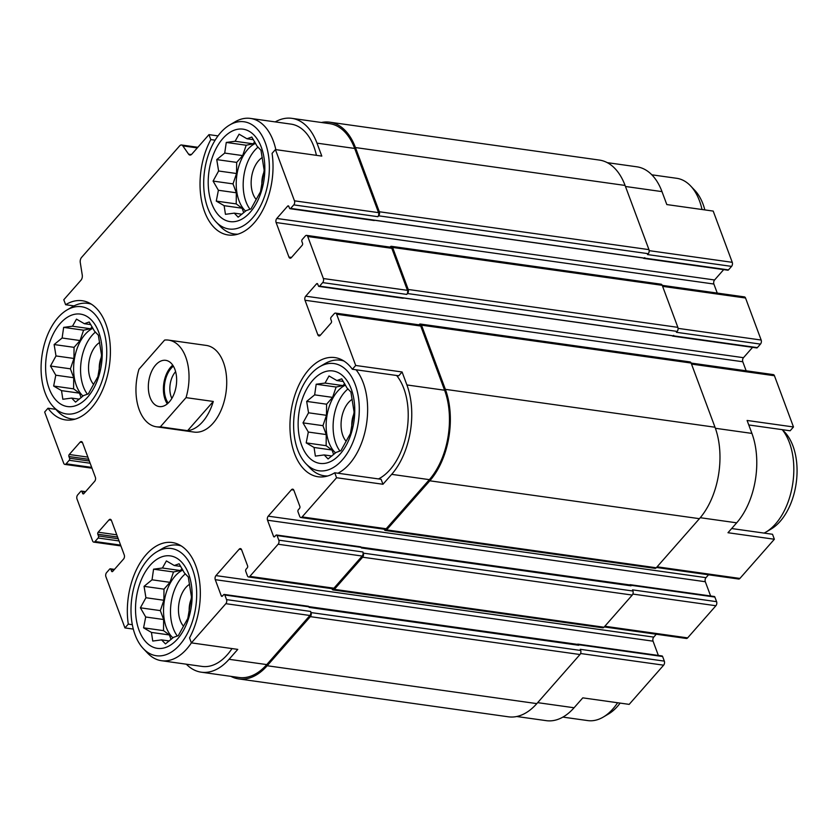 <?xml version="1.0" encoding="UTF-8"?>
<svg xmlns="http://www.w3.org/2000/svg" width="839" height="839" viewBox="0 0 839 839"><rect width="100%" height="100%" fill="white"/><g stroke="black" fill="none" stroke-linecap="round" stroke-linejoin="round"><path stroke-width="1.26" d="M87.434 394.246A36.832 21.961 98 0 1 95.457 332.066M92.951 328.269A36.832 21.961 -82 0 0 76.401 385.657A36.832 21.961 -82 0 0 83.009 396.05M250.043 209.299A36.832 21.961 98 0 1 258.066 147.119M255.559 143.322A36.832 21.961 -82 0 0 239.01 200.71A36.832 21.961 -82 0 0 245.617 211.113M339.963 451.088A36.832 21.961 98 0 1 347.986 388.918M345.49 385.111A36.832 21.961 -82 0 0 328.93 442.51A36.832 21.961 -82 0 0 335.537 452.903M177.354 636.035A36.832 21.961 98 0 1 185.377 573.855M182.871 570.059A36.832 21.961 -82 0 0 166.321 627.446A36.832 21.961 -82 0 0 172.928 637.85M186.321 664.194A64.184 38.269 -82 0 0 201.297 672.196A64.184 38.269 -82 0 0 229.068 659.297L237.773 649.386L191.386 642.873L225.848 603.681A2.916 1.741 -82 0 0 226.54 599.612L224.831 595.008A1.458 0.87 -82 0 0 224.254 594.452A1.458 0.87 -82 0 0 223.625 594.736L222.461 596.057A1.458 0.87 -82 0 1 221.832 596.351A1.458 0.87 -82 0 1 221.255 595.795L215.266 579.676A2.916 1.741 -82 0 1 215.959 575.606L239.188 549.188A2.916 1.741 -82 0 1 240.447 548.601A2.916 1.741 -82 0 1 241.59 549.723L247.589 565.843A1.458 0.87 -82 0 1 247.243 567.877L246.079 569.199A1.458 0.87 -82 0 0 245.733 571.233L247.442 575.837A2.916 1.741 -82 0 0 248.585 576.97A2.916 1.741 -82 0 0 249.854 576.383L278.118 544.238A2.916 1.741 -82 0 0 278.81 540.169L277.09 535.565A1.458 0.87 -82 0 0 276.524 534.999A1.458 0.87 -82 0 0 275.895 535.292L274.731 536.614A1.458 0.87 -82 0 1 274.101 536.908A1.458 0.87 -82 0 1 273.524 536.341L267.536 520.222A2.916 1.741 -82 0 1 268.228 516.163L291.458 489.735A2.916 1.741 -82 0 1 292.717 489.158A2.916 1.741 -82 0 1 293.86 490.28L299.859 506.399A1.458 0.87 -82 0 1 299.513 508.434L298.348 509.755A1.458 0.87 -82 0 0 298.002 511.79L299.712 516.394A2.916 1.741 -82 0 0 300.855 517.516A2.916 1.741 -82 0 0 302.124 516.929L336.575 477.737L334.73 472.777L381.116 479.289L382.962 484.26L336.575 477.737M232.004 648.578A58.352 34.787 98 0 1 202.105 666.418L161.518 660.713A58.352 34.787 98 0 1 147.528 653.057L143.322 648.631A54.136 32.281 98 0 1 131.87 597.63A54.136 32.281 98 0 1 156.935 551.758A54.136 32.281 98 0 1 192.571 569.429A54.136 32.281 98 0 1 185.01 637.682A54.136 32.281 98 0 1 143.322 648.631M308.815 606.628L577.893 644.436A2.192 1.3 -82 0 1 578.753 645.275L578.532 644.698A1.458 0.87 -82 0 0 577.966 644.142L662.044 655.951A1.458 0.87 -82 0 1 662.611 656.518L664.331 661.122A2.916 1.741 -82 0 1 663.639 665.18L629.177 704.372L582.79 697.859L574.075 707.759L537.663 702.652M191.386 154.565L188.586 154.166L182.839 145.881A4.373 2.611 -82 0 0 181.528 144.99A4.373 2.611 -82 0 0 179.64 145.871L81.561 257.426A4.373 2.611 -82 0 0 80.271 262.534L82.264 275.098A4.373 2.611 -82 0 1 80.974 280.205L63.785 299.754L65.631 304.725L74.031 305.899M65.631 304.725A60.177 35.878 98 0 1 82.285 300.74A60.177 35.878 98 0 1 109.437 365.322A60.177 35.878 98 0 1 65.547 419.909A60.177 35.878 98 0 1 48.001 408.226L44.656 412.033L63.712 463.264A2.916 1.741 -82 0 0 64.855 464.397A2.916 1.741 -82 0 0 66.124 463.81L69.218 460.286A1.458 0.87 -82 0 0 69.564 458.251L68.924 456.521A1.458 0.87 -82 0 1 69.27 454.497L80.104 442.163A2.916 1.741 -82 0 1 81.373 441.576A2.916 1.741 -82 0 1 82.516 442.709L95.363 477.244A2.916 1.741 -82 0 1 94.671 481.313L83.827 493.636A1.458 0.87 -82 0 1 83.197 493.93A1.458 0.87 -82 0 1 82.621 493.374L81.981 491.644A1.458 0.87 -82 0 0 81.414 491.077A1.458 0.87 -82 0 0 80.775 491.371L77.681 494.895A2.916 1.741 -82 0 0 76.989 498.964L92.615 540.987A2.916 1.741 -82 0 0 93.758 542.109A2.916 1.741 -82 0 0 95.027 541.522L98.121 538.009A1.458 0.87 -82 0 0 98.467 535.974L97.827 534.244A1.458 0.87 -82 0 1 98.173 532.209L109.007 519.886A2.916 1.741 -82 0 1 110.276 519.299A2.916 1.741 -82 0 1 111.419 520.421L124.266 554.967A2.916 1.741 -82 0 1 123.574 559.026L112.73 571.359A1.458 0.87 -82 0 1 112.101 571.653A1.458 0.87 -82 0 1 111.524 571.086L110.884 569.366A1.458 0.87 -82 0 0 110.318 568.8A1.458 0.87 -82 0 0 109.678 569.094L106.584 572.618A2.916 1.741 -82 0 0 105.892 576.676L124.948 627.918L128.283 624.122L132.321 624.688M48.001 408.226L55.762 409.317M133.307 629.093L124.948 627.918M128.283 624.122A60.177 35.878 98 0 1 172.205 542.529A60.177 35.878 98 0 1 198.969 577.578A60.177 35.878 98 0 1 189.541 637.902L191.386 642.873A58.352 34.787 98 0 1 161.518 660.713M229.624 125.021A54.136 32.281 98 0 1 265.26 142.693A54.136 32.281 98 0 1 257.699 210.946A54.136 32.281 98 0 1 216.022 221.884A54.136 32.281 98 0 1 204.559 170.894A54.136 32.281 98 0 1 229.624 125.021L234.889 121.917A58.352 34.787 98 0 1 250.442 118.414L291.028 124.12A58.352 34.787 98 0 1 313.891 146.668A58.352 34.787 98 0 1 316.429 155.341M643.272 258.013A1.458 0.87 -82 0 0 643.754 258.391L727.833 270.2A1.458 0.87 -82 0 0 728.472 269.906L731.566 266.382L647.488 254.574L648.264 253.693L378.63 215.812L377.854 216.693A2.916 1.741 -82 0 0 378.546 212.634L354.677 148.44L316.985 143.144L321.798 156.096L275.412 149.583L272.077 153.38A60.177 35.878 98 0 1 228.156 234.972A60.177 35.878 98 0 1 201.402 199.913A60.177 35.878 98 0 1 210.82 139.589L208.974 134.628L218.014 135.897M316.985 143.144A64.184 38.269 -82 0 0 291.846 118.341A64.184 38.269 -82 0 0 275.244 121.896M334.73 472.777A60.177 35.878 98 0 1 318.075 476.762A60.177 35.878 98 0 1 290.923 412.18A60.177 35.878 98 0 1 334.824 357.582A60.177 35.878 98 0 1 352.359 369.265L398.745 375.788L402.091 371.981L406.905 384.944A64.184 38.269 -82 0 1 391.677 474.35L382.962 484.26M396.627 375.484A58.352 34.787 98 0 1 403.811 388.457A58.352 34.787 98 0 1 378.515 478.922M210.82 139.589L215.12 140.197M607.289 162.651L636.853 166.804A64.184 38.269 -82 0 1 661.992 191.617L666.816 204.569L713.202 211.082L732.258 262.324L649.166 250.651M748.776 424.954L790.149 430.774L793.484 426.967L747.098 420.454L751.922 433.406L715.384 428.278M731.66 528.539L772.52 534.275L774.366 539.246L727.979 532.723L736.684 522.823A64.184 38.269 -82 0 0 751.922 433.406M352.359 369.265L355.705 365.468L402.091 371.981M717.251 293.073L713.884 284.033A2.916 1.741 -82 0 1 714.576 279.974L276.797 218.465L287.63 206.142A1.458 0.87 -82 0 1 288.259 205.849A1.458 0.87 -82 0 1 288.836 206.404L289.476 208.135A1.458 0.87 -82 0 0 290.053 208.701A1.458 0.87 -82 0 0 290.682 208.408L293.776 204.884A2.916 1.741 -82 0 0 294.468 200.825L275.412 149.583M354.677 148.44A64.184 38.269 -82 0 0 329.538 123.637L291.846 118.341M208.974 134.628L191.785 154.177A4.373 2.611 -82 0 1 189.897 155.058A4.373 2.611 -82 0 1 188.586 154.166M201.297 672.196L238.989 677.493A64.184 38.269 -82 0 0 266.76 664.593L309.927 615.49A2.916 1.741 -82 0 0 310.619 611.432L226.54 599.612M300.855 517.516L384.933 529.336A2.916 1.741 -82 0 0 386.202 528.748L429.369 479.646A64.184 38.269 -82 0 0 444.597 390.229L420.727 326.046A2.916 1.741 -82 0 0 419.584 324.913L335.506 313.104A2.916 1.741 -82 0 0 334.247 313.692L331.143 317.215A1.458 0.87 -82 0 0 330.797 319.25L331.436 320.97A1.458 0.87 -82 0 1 331.09 323.005L320.257 335.338A2.916 1.741 -82 0 1 318.988 335.925A2.916 1.741 -82 0 1 317.845 334.792L305.008 300.247A2.916 1.741 -82 0 1 305.7 296.188L316.534 283.855A1.458 0.87 -82 0 1 317.163 283.561A1.458 0.87 -82 0 1 317.74 284.127L318.38 285.858A1.458 0.87 -82 0 0 318.956 286.424A1.458 0.87 -82 0 0 319.586 286.13L322.679 282.607A2.916 1.741 -82 0 0 323.372 278.538L307.745 236.514A2.916 1.741 -82 0 0 306.602 235.381A2.916 1.741 -82 0 0 305.344 235.969L302.239 239.493A1.458 0.87 -82 0 0 301.893 241.527L302.533 243.258A1.458 0.87 -82 0 1 302.187 245.282L291.353 257.615A2.916 1.741 -82 0 1 290.084 258.202A2.916 1.741 -82 0 1 288.941 257.07L276.104 222.534A2.916 1.741 -82 0 1 276.797 218.465M355.705 365.468L336.649 314.237A2.916 1.741 -82 0 0 335.506 313.104M168.576 340.12L206.268 345.416A43.764 26.093 98 0 1 223.415 362.333A43.764 26.093 98 0 1 221.339 409.621A43.764 26.093 98 0 1 194.092 432.085L156.4 426.789A43.764 26.093 98 0 1 139.264 409.872A43.764 26.093 98 0 1 138.949 369.275L164.622 340.068A43.764 26.093 98 0 1 168.576 340.12A43.764 26.093 98 0 1 186.038 397.634L160.354 426.841A43.764 26.093 98 0 1 156.4 426.789M648.264 253.693A2.916 1.741 -82 0 0 648.956 249.634L625.076 185.44A65.641 39.139 -82 0 0 599.371 160.071L329.737 122.19A65.641 39.139 -82 0 0 321.41 122.494M230.861 676.349A65.641 39.139 -82 0 0 238.779 678.929L508.413 716.81A65.641 39.139 -82 0 0 536.813 703.617L579.98 654.525A2.916 1.741 -82 0 0 580.672 650.456L580.252 649.302L664.331 661.122M331.908 588.674L331.95 588.8A2.916 1.741 -82 0 0 333.093 589.932L602.727 627.803A2.916 1.741 -82 0 0 603.986 627.226L632.249 595.071A2.916 1.741 -82 0 0 632.942 591.013L632.512 589.859L716.59 601.668L714.88 597.064A1.458 0.87 -82 0 0 714.314 596.498L630.236 584.689A1.458 0.87 -82 0 0 629.669 584.919M384.168 529.22L384.22 529.357A2.916 1.741 -82 0 0 385.363 530.479L654.997 568.36A2.916 1.741 -82 0 0 656.255 567.772L699.422 518.68A65.641 39.139 -82 0 0 715.006 427.229L691.126 363.046A2.916 1.741 -82 0 0 689.983 361.913L420.36 324.032A2.916 1.741 -82 0 0 419.091 324.62L418.923 324.819M672.175 335.736A1.458 0.87 -82 0 0 672.658 336.114L756.736 347.923A1.458 0.87 -82 0 0 757.365 347.629L760.47 344.105L676.391 332.296L677.167 331.415A2.916 1.741 -82 0 0 677.86 327.346L662.223 285.323A2.916 1.741 -82 0 0 661.08 284.19L391.456 246.32A2.916 1.741 -82 0 0 390.187 246.907L390.02 247.106M578.753 645.275L309.119 607.394L308.909 606.828A1.458 0.87 -82 0 0 308.333 606.261L224.254 594.452M714.88 597.064L630.802 585.255L631.012 585.832L361.389 547.951L361.169 547.374A1.458 0.87 -82 0 0 360.602 546.808L276.524 534.999M318.956 286.424L403.035 298.233A1.458 0.87 -82 0 0 403.664 297.939L673.298 335.82A1.458 0.87 -82 0 1 672.658 336.114M238.779 678.929A65.641 39.139 -82 0 0 267.18 665.746L310.357 616.644A2.916 1.741 -82 0 0 311.049 612.575L310.619 611.432M658.353 655.427L653.057 641.174L215.266 579.676M656.266 634.242L653.749 637.105A2.916 1.741 -82 0 0 653.057 641.174M248.585 576.97L332.663 588.779A2.916 1.741 -82 0 0 333.932 588.191L362.196 556.047A2.916 1.741 -82 0 0 362.888 551.978L278.81 540.169M333.093 589.932A2.916 1.741 -82 0 0 334.362 589.345L362.626 557.201A2.916 1.741 -82 0 0 363.318 553.132L362.888 551.978M710.623 595.984L705.316 581.731L267.536 520.222M708.536 574.788L706.008 577.662A2.916 1.741 -82 0 0 705.316 581.731M746.154 370.796L742.788 361.756L305.008 300.247M752.583 347.336L743.48 357.687A2.916 1.741 -82 0 0 742.788 361.756M306.602 235.381L390.68 247.201A2.916 1.741 -82 0 1 391.823 248.323L407.45 290.346A2.916 1.741 -82 0 1 406.758 294.416L407.534 293.535A2.916 1.741 -82 0 0 408.226 289.465L392.6 247.442A2.916 1.741 -82 0 0 391.456 246.32M714.576 279.974L723.679 269.613M290.053 208.701L374.131 220.51A1.458 0.87 -82 0 0 374.76 220.217L644.394 258.097A1.458 0.87 -82 0 1 643.754 258.391M378.63 215.812A2.916 1.741 -82 0 0 379.322 211.753L355.453 147.559A65.641 39.139 -82 0 0 329.737 122.19M385.363 530.479A2.916 1.741 -82 0 0 386.622 529.891L429.799 480.799A65.641 39.139 -82 0 0 445.373 389.348L421.503 325.165A2.916 1.741 -82 0 0 420.36 324.032M631.012 585.832A2.192 1.3 -82 0 0 630.162 584.982L361.085 547.185M403.601 298.002L672.731 335.82A2.192 1.3 -82 0 0 673.675 335.38M374.697 220.29L643.828 258.097A2.192 1.3 -82 0 0 644.771 257.657M577.966 644.142A1.458 0.87 -82 0 0 577.4 644.362M630.802 585.255A1.458 0.87 -82 0 0 630.236 584.689M731.566 266.382A2.916 1.741 -82 0 0 732.258 262.324M516.74 716.506L546.304 720.659A64.184 38.269 -82 0 0 574.075 707.759M604.248 626.932L686.375 638.469A2.916 1.741 -82 0 0 687.634 637.881L715.898 605.737A2.916 1.741 -82 0 0 716.59 601.668M656.518 567.479L738.645 579.025A2.916 1.741 -82 0 0 739.904 578.438L774.366 539.246M793.484 426.967L774.439 375.736A2.916 1.741 -82 0 0 773.296 374.603L691.137 363.067M760.47 344.105A2.916 1.741 -82 0 0 761.162 340.036L745.535 298.013A2.916 1.741 -82 0 0 744.392 296.891L662.233 285.344M355.191 384.493A54.136 32.281 98 0 1 347.619 452.735A54.136 32.281 98 0 1 305.941 463.684A54.136 32.281 98 0 1 294.489 412.683A54.136 32.281 98 0 1 319.544 366.811A54.136 32.281 98 0 1 355.191 384.493M351.226 388.992A46.68 27.834 98 0 1 325.931 463.17A46.68 27.834 98 0 1 302.197 399.354A46.68 27.834 98 0 1 351.226 388.992M356.04 369.789A58.352 34.787 98 0 1 363.224 382.762A58.352 34.787 98 0 1 337.928 473.227M327.776 475.954A58.352 34.787 98 0 1 324.127 475.765A58.352 34.787 98 0 1 310.147 468.11L305.941 463.684M319.544 366.811L324.808 363.717A58.352 34.787 98 0 1 340.361 360.204A58.352 34.787 98 0 1 343.917 361.032M346.434 440.632L350.429 433.543L354.089 412.064L350.901 392.044L347.031 388.017L341.725 378.829L336.879 380.56L329.014 375.966L325.029 383.066L316.188 384.231L314.656 394.865L306.665 401.399L308.542 412.798L303.005 422.866L308.322 432.054L306.193 442.887L314.059 447.481L315.37 456.101L324.211 454.937L328.07 458.964L336.061 452.431L340.907 450.7L346.434 440.632M346.14 441.251A23.702 14.137 98 0 1 341.473 419.091A23.702 14.137 98 0 1 352.233 399.312M351.856 427.061A17.934 10.687 98 0 1 353.911 413.858M261.307 147.203A46.68 27.834 98 0 1 236 221.381A46.68 27.834 98 0 1 212.267 157.564A46.68 27.834 98 0 1 261.307 147.203M250.442 118.414A58.352 34.787 98 0 1 273.304 140.962A58.352 34.787 98 0 1 275.832 149.646M237.846 234.165A58.352 34.787 98 0 1 234.207 233.976A58.352 34.787 98 0 1 220.217 226.32L216.022 221.884M256.514 198.843L260.51 191.743L264.159 170.275L260.981 150.254L257.112 146.227L251.805 137.04L246.96 138.771L239.094 134.177L235.109 141.267L226.268 142.441L224.726 153.076L216.745 159.599L218.612 170.999L213.085 181.077L218.392 190.264L216.273 201.098L224.128 205.681L225.45 214.312L234.291 213.148L238.15 217.175L246.142 210.641L250.987 208.911L256.514 198.843M256.22 199.462A23.702 14.137 98 0 1 251.553 177.302A23.702 14.137 98 0 1 262.313 157.512M261.936 185.272A17.934 10.687 98 0 1 263.991 172.068M782.231 429.652A58.352 34.787 98 0 1 789.415 442.635A58.352 34.787 98 0 1 765.871 532.136A58.352 34.787 98 0 1 764.119 533.101M782.388 429.683L784.748 432.169A54.136 32.281 98 0 1 792.97 445.991A54.136 32.281 98 0 1 771.135 529.031L765.871 532.136M651.83 174.806L676.633 178.288A58.352 34.787 98 0 1 690.623 185.943A58.352 34.787 98 0 1 699.485 200.836A58.352 34.787 98 0 1 702.023 209.509M690.623 185.943L694.828 190.369A54.136 32.281 98 0 1 703.051 204.192A54.136 32.281 98 0 1 704.844 209.907M188.618 573.939A46.68 27.834 98 0 1 163.311 648.117A46.68 27.834 98 0 1 139.578 584.301A46.68 27.834 98 0 1 188.618 573.939M156.935 551.758L162.2 548.654A58.352 34.787 98 0 1 177.753 545.151A58.352 34.787 98 0 1 181.308 545.969M102.652 327.64A54.136 32.281 98 0 1 95.09 395.893A54.136 32.281 98 0 1 53.402 406.831A54.136 32.281 98 0 1 41.95 355.83A54.136 32.281 98 0 1 67.015 309.969A54.136 32.281 98 0 1 102.652 327.64M98.698 332.139A46.68 27.834 98 0 1 73.392 406.328A46.68 27.834 98 0 1 49.658 342.511A46.68 27.834 98 0 1 98.698 332.139M75.237 419.112A58.352 34.787 98 0 1 71.598 418.923A58.352 34.787 98 0 1 57.608 411.267L53.402 406.831M67.015 309.969L72.269 306.864A58.352 34.787 98 0 1 87.833 303.361A58.352 34.787 98 0 1 91.388 304.179M617.609 702.746A58.352 34.787 98 0 1 603.262 717.083A58.352 34.787 98 0 1 587.709 720.586L562.906 717.104M620.136 703.103A54.136 32.281 98 0 1 608.527 713.979L603.262 717.083M183.825 625.579L187.81 618.49L191.47 597.011L188.282 576.991L184.423 572.964L179.116 563.777L174.271 565.507L166.405 560.913L162.42 568.013L153.568 569.178L152.037 579.812L144.056 586.335L145.923 597.735L140.396 607.814L145.703 617.001L143.584 627.834L151.44 632.428L152.75 641.048L161.602 639.884L165.461 643.912L173.453 637.378L178.298 635.647L183.825 625.579M183.521 626.198A23.702 14.137 98 0 1 178.864 604.038A23.702 14.137 98 0 1 189.624 584.248M189.236 612.009A17.934 10.687 98 0 1 191.302 598.805M93.905 383.79L97.89 376.69L101.55 355.222L98.362 335.201L94.503 331.174L89.186 321.987L84.351 323.707L76.485 319.124L72.49 326.214L63.649 327.378L62.117 338.012L54.126 344.546L56.003 355.946L50.476 366.014L55.783 375.201L53.654 386.045L61.52 390.628L62.831 399.259L71.672 398.095L75.541 402.122L83.533 395.589L88.368 393.858L93.905 383.79M93.601 384.409A23.702 14.137 98 0 1 88.934 362.238A23.702 14.137 98 0 1 99.705 342.459M99.317 370.219A17.934 10.687 98 0 1 101.383 357.005M180.752 566.419L174.271 565.507M182.042 568.601L180.354 570.53L162.42 568.013M180.354 570.53L173.505 571.978L153.568 569.178M173.505 571.978L169.981 582.329L152.037 579.812M169.981 582.329L163.993 589.146L144.056 586.335M163.993 589.146L163.867 600.263L145.923 597.735M163.867 600.263L160.333 610.614L140.396 607.814M160.333 610.614L163.647 619.518L145.703 617.001M163.647 619.518L163.521 630.634L143.584 627.834M163.521 630.634L169.384 634.945L151.44 632.428M169.384 634.945L171.062 639.465M169.247 640.954L161.602 639.884M343.361 381.472L336.879 380.56M344.661 383.654L342.962 385.583L325.029 383.066M342.962 385.583L336.124 387.031L316.188 384.231M336.124 387.031L332.59 397.382L314.656 394.865M332.59 397.382L326.602 404.199L306.665 401.399M326.602 404.199L326.476 415.315L308.542 412.798M326.476 415.315L322.942 425.667L303.005 422.866M322.942 425.667L326.256 434.571L308.322 432.054M326.256 434.571L326.13 445.687L306.193 442.887M326.13 445.687L331.992 449.998L314.059 447.481M331.992 449.998L333.67 454.518M331.866 456.017L324.211 454.937M253.441 139.673L246.96 138.771M254.741 141.864L253.042 143.794L235.109 141.267M253.042 143.794L246.205 145.241L226.268 142.441M246.205 145.241L242.67 155.593L224.726 153.076M242.67 155.593L236.682 162.399L216.745 159.599M236.682 162.399L236.556 173.526L218.612 170.999M236.556 173.526L233.022 183.877L213.085 181.077M233.022 183.877L236.336 192.781L218.392 190.264M236.336 192.781L236.21 203.898L216.273 201.098M236.21 203.898L242.072 208.208L224.128 205.681M242.072 208.208L243.75 212.728M241.947 214.218L234.291 213.148M90.832 324.62L84.351 323.707M92.122 326.811L90.434 328.741L72.49 326.214M90.434 328.741L83.585 330.188L63.649 327.378M83.585 330.188L80.062 340.54L62.117 338.012M80.062 340.54L74.063 347.346L54.126 344.546M74.063 347.346L73.937 358.463L56.003 355.946M73.937 358.463L70.413 368.824L50.476 366.014M70.413 368.824L73.717 377.728L55.783 375.201M73.717 377.728L73.591 388.845L53.654 386.045M73.591 388.845L79.453 393.155L61.52 390.628M79.453 393.155L81.142 397.676M79.327 399.165L71.672 398.095M155.645 365.028A23.335 13.917 98 0 1 165.734 360.34A23.335 13.917 98 0 1 176.274 385.395A23.335 13.917 98 0 1 159.242 406.569A23.335 13.917 98 0 1 148.461 389.967A23.335 13.917 98 0 1 155.645 365.028M186.038 397.634L213.295 401.462A43.764 26.093 98 0 1 187.611 430.669L160.354 426.841M213.295 401.462L187.611 430.669M167.307 403.863A23.335 13.917 98 0 1 170.716 367.146A23.335 13.917 98 0 1 172.75 365.164M168.199 403.066A21.877 13.046 98 0 1 171.146 368.3A21.877 13.046 98 0 1 173.379 366.171M171.859 398.399A17.934 10.687 98 0 1 175.445 371.855A17.934 10.687 98 0 1 175.613 371.667M378.546 212.634L294.468 200.825M266.76 664.593L229.068 659.297M309.927 615.49L225.848 603.681M386.202 528.748L302.124 516.929M429.369 479.646L391.677 474.35M444.597 390.229L406.905 384.944M420.727 326.046L336.649 314.237M377.854 216.693L293.776 204.884M197.291 147.916L182.839 145.881M91.703 467.396L66.124 463.81M90.14 463.222L69.218 460.286M89.333 461.031L69.564 458.251M88.682 459.3L68.924 456.521M87.875 457.108L69.27 454.497M82.421 442.489L80.104 442.163M83.91 493.552L82.621 493.374M85.19 492.094L81.981 491.644M120.606 545.119L95.027 541.522M119.044 540.945L98.121 538.009M118.236 538.753L98.467 535.974M117.586 537.023L97.827 534.244M116.778 534.831L98.173 532.209M111.325 520.211L109.007 519.886M112.814 571.265L111.524 571.086M114.094 569.817L110.884 569.366M580.672 650.456L311.049 612.575M662.611 656.518L578.532 644.698M308.909 606.828L224.831 595.008M222.545 595.973L221.255 595.795M653.749 637.105L215.959 575.606M241.506 549.514L239.188 549.188M333.932 588.191L249.854 576.383M362.196 556.047L278.118 544.238M632.942 591.013L363.318 553.132M361.169 547.374L277.09 535.565M274.814 536.52L273.524 536.341M706.008 577.662L268.228 516.163M293.765 490.06L291.458 489.735M320.414 335.149L317.845 334.792M743.48 357.687L305.7 296.188M317.698 284.022L316.534 283.855M403.664 297.939L319.586 286.13M757.365 347.629L673.298 335.82M677.167 331.415L407.534 293.535M406.758 294.416L322.679 282.607M407.45 290.346L323.372 278.538M391.823 248.323L307.745 236.514M291.511 257.437L288.941 257.07M713.884 284.033L276.104 222.534M288.794 206.3L287.63 206.142M374.76 220.217L290.682 208.408M728.472 269.906L644.394 258.097M648.956 249.634L379.322 211.753M625.076 185.44L355.453 147.559M536.813 703.617L267.18 665.746M579.98 654.525L310.357 616.644M603.986 627.226L334.362 589.345M632.249 595.071L362.626 557.201M656.255 567.772L386.622 529.891M699.422 518.68L429.799 480.799M715.006 427.229L445.373 389.348M691.126 363.046L421.503 325.165M677.86 327.346L408.226 289.465M662.223 285.323L392.6 247.442M661.992 191.617L625.464 186.478M663.639 665.18L580.578 653.518M687.634 637.881L604.846 626.251M715.898 605.737L632.847 594.064M739.904 578.438L657.115 566.807M736.684 522.823L700.261 517.705M774.439 375.736L691.514 364.084M761.162 340.036L678.069 328.364M745.535 298.013L662.611 286.361M197.847 147.286L181.528 144.99M91.996 468.204L64.855 464.397M85.568 491.664L81.414 491.077M120.9 545.927L93.758 542.109M114.471 569.387L110.318 568.8M324.127 475.765L327.011 476.174M340.361 360.204L343.245 360.613M234.207 233.976L237.091 234.385M177.753 545.151L180.637 545.56M71.598 418.923L74.472 419.322M87.833 303.361L90.706 303.76"/></g></svg>
